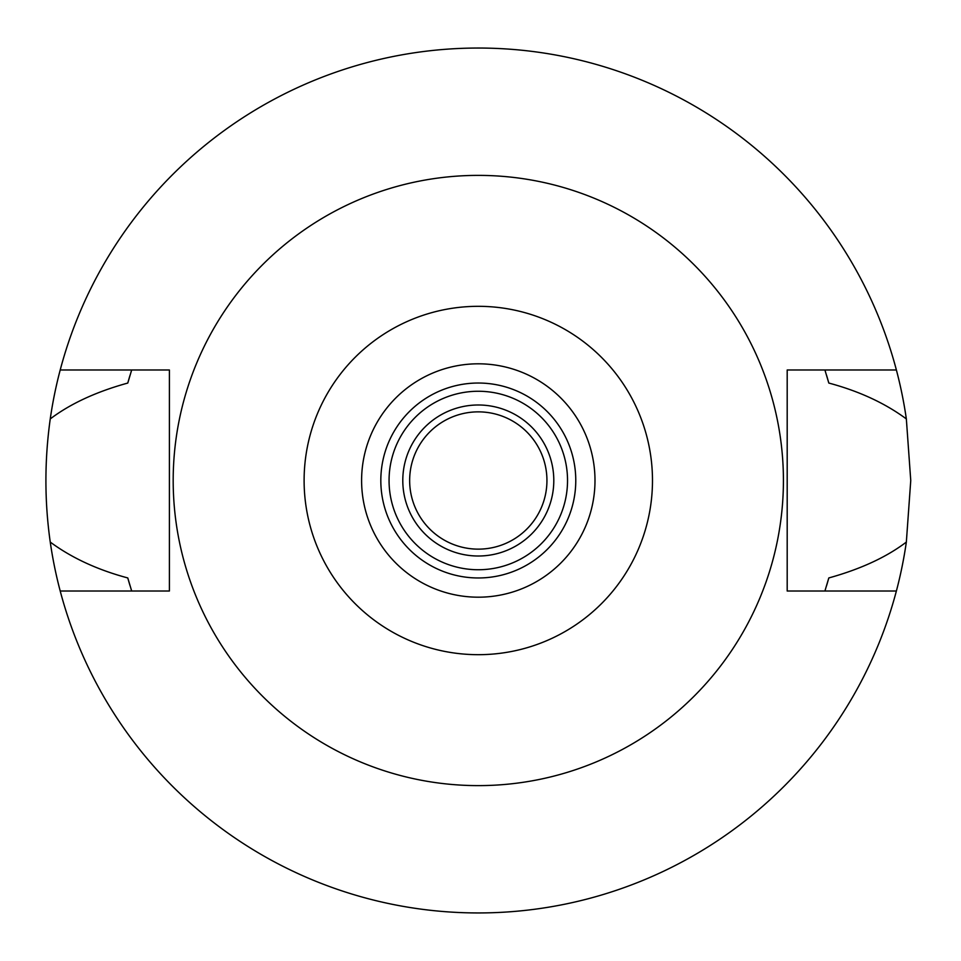 <?xml version="1.0" encoding="UTF-8"?>
<svg xmlns="http://www.w3.org/2000/svg" width="961" height="961" viewBox="0 0 961 961"><rect width="100%" height="100%" fill="white"/><g stroke="black" fill="none" stroke-linecap="round" stroke-linejoin="round"><path stroke-width="1.44" d="M478.302 654.681A174.181 174.181 0 0 1 304.108 480.5A174.181 174.181 0 0 1 478.302 306.319A174.181 174.181 0 0 1 652.483 480.5A174.181 174.181 0 0 1 478.302 654.681M478.302 597.189A116.689 116.689 0 0 0 594.991 480.5A116.689 116.689 0 0 0 478.302 363.811A116.689 116.689 0 0 0 361.6 480.5A116.689 116.689 0 0 0 478.302 597.189M478.302 785.617A305.118 305.118 0 0 1 173.184 480.5A305.118 305.118 0 0 1 478.302 175.382A305.118 305.118 0 0 1 783.419 480.5A305.118 305.118 0 0 1 478.302 785.617M896.385 369.985L787.191 369.985L787.191 591.015L896.385 591.015A432.45 432.45 0 0 1 60.207 591.015L169.4 591.015L169.4 369.985L60.207 369.985A432.45 432.45 0 0 1 906.343 418.924C884.949 403.127 859.11 391.175 828.814 383.055L824.91 369.985A363.811 363.811 0 0 1 825.439 371.643M130.071 375.186A363.811 363.811 0 0 0 127.777 383.055C96.22 391.764 70.369 403.728 50.248 418.924C44.47 460.223 44.47 501.282 50.248 542.076C71.655 557.885 97.505 569.837 127.777 577.945L131.681 591.015A363.811 363.811 0 0 1 131.164 589.357M127.777 577.945A363.811 363.811 0 0 0 130.071 585.814M826.532 585.814A363.811 363.811 0 0 0 828.814 577.945L824.91 591.015A363.811 363.811 0 0 0 825.439 589.357M828.814 383.055A363.811 363.811 0 0 0 826.532 375.186M127.777 383.055L131.681 369.985A363.811 363.811 0 0 0 131.152 371.643M60.207 591.015A432.45 432.45 0 0 1 50.248 542.076M828.814 577.945C860.684 569.092 886.522 557.128 906.343 542.076A432.45 432.45 0 0 1 896.385 591.015M906.343 542.076L910.752 480.5L906.343 418.924M50.248 418.924A432.45 432.45 0 0 1 60.207 369.985M478.302 411.861A68.639 68.639 0 0 0 409.65 480.5A68.639 68.639 0 0 0 478.302 549.139A68.639 68.639 0 0 0 546.941 480.5A68.639 68.639 0 0 0 478.302 411.861M478.302 404.989A75.511 75.511 0 0 0 402.791 480.5A75.511 75.511 0 0 0 478.302 556.011A75.511 75.511 0 0 0 553.8 480.5A75.511 75.511 0 0 0 478.302 404.989M478.302 569.741A89.241 89.241 0 0 0 567.531 480.5A89.241 89.241 0 0 0 478.302 391.259A89.241 89.241 0 0 0 389.061 480.5A89.241 89.241 0 0 0 478.302 569.741M478.302 383.031A97.469 97.469 0 0 0 380.82 480.5A97.469 97.469 0 0 0 478.302 577.969A97.469 97.469 0 0 0 575.771 480.5A97.469 97.469 0 0 0 478.302 383.031"/></g></svg>
